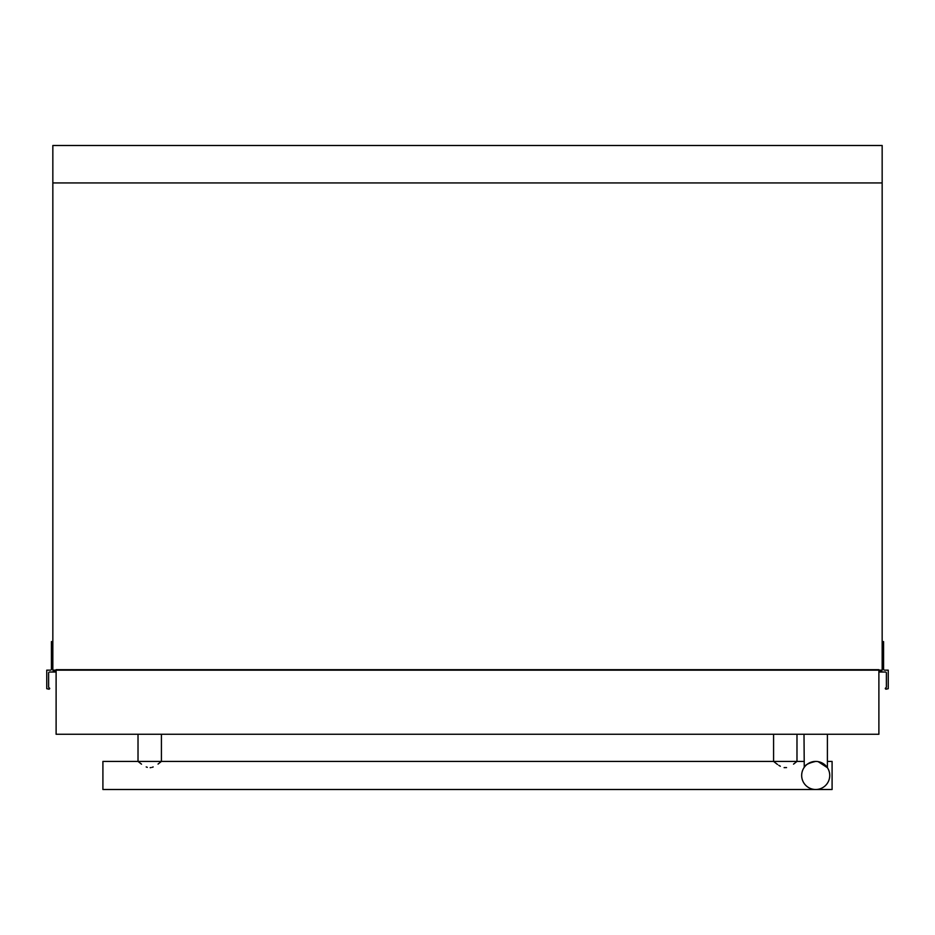 <?xml version="1.0" encoding="UTF-8"?>
<svg xmlns="http://www.w3.org/2000/svg" width="935" height="935" viewBox="0 0 935 935"><rect width="100%" height="100%" fill="white"/><g stroke="black" fill="none" stroke-linecap="round" stroke-linejoin="round"><path stroke-width="1.4" d="M878.888 670.792A0.935 0.935 0 0 0 879.356 670.909L881.226 670.909A0.935 0.935 0 0 0 882.161 670.15L52.839 670.15A0.935 0.935 0 0 0 53.774 670.909L55.644 670.909A0.935 0.935 0 0 0 56.112 670.792M882.161 641.609L883.575 641.609L883.575 669.215A0.935 0.935 0 0 0 884.51 670.15L888.25 670.15L888.25 688.686L886.076 689.177A0.935 0.935 0 0 1 885.27 688.499L885.632 687.915A0.935 0.935 0 0 0 886.38 687.003L886.38 672.966A0.935 0.935 0 0 0 885.433 672.031L878.888 672.031M56.112 672.031L49.567 672.031A0.935 0.935 0 0 0 48.62 672.966L48.62 687.003A0.935 0.935 0 0 0 49.368 687.915L49.73 688.499A0.935 0.935 0 0 1 48.924 689.177L46.75 688.686L46.75 670.15L50.49 670.15A0.935 0.935 0 0 0 51.425 669.215L51.425 641.609L52.839 641.609M52.839 669.682L52.839 145.498L882.161 145.498L882.161 669.682M56.112 669.682L878.888 669.682L878.888 734.267L56.112 734.267L56.112 669.682M141.512 764.164L138.018 761.417L773.584 761.417L777.523 764.479M778.773 765.321L780.328 766.244M784.103 767.612L786.522 767.6M793.534 764.129L796.982 761.417L796.982 734.267M804.006 761.417L773.584 761.417L773.584 734.267M161.416 734.267L161.416 761.417L158.038 764.082M153.176 766.957L152.124 767.331M150.956 767.6L150.184 767.682M147.309 767.331L146.211 766.934M827.405 761.417L832.092 761.417L832.092 789.502L102.908 789.502L102.908 761.417L138.018 761.417L138.018 734.267M52.839 182.944L882.161 182.944M811.031 762.212L813.275 761.628L811.019 762.224M804.252 767.331L804.006 734.267M818.137 761.628L827.405 767.693L827.405 734.267M824.074 764.187L822.368 763.1M815.706 789.502A14.037 14.037 0 0 0 829.742 775.454A14.037 14.037 0 0 0 815.706 761.417A14.037 14.037 0 0 0 801.669 775.454A14.037 14.037 0 0 0 815.706 789.502M804.006 767.693C804.567 765.157 808.459 763.065 815.706 761.417L814.315 761.487"/></g></svg>
